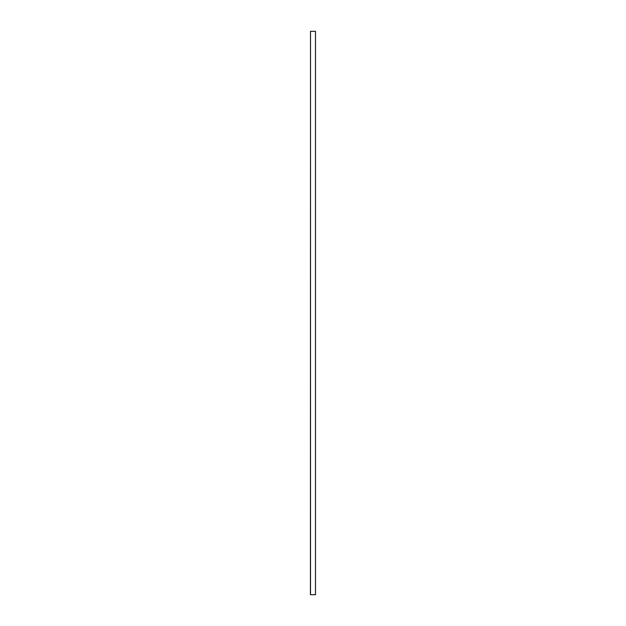 <?xml version="1.0" encoding="UTF-8"?>
<svg xmlns="http://www.w3.org/2000/svg" width="626" height="626" viewBox="0 0 626 626"><rect width="100%" height="100%" fill="white"/><g stroke="black" fill="none" stroke-linecap="round" stroke-linejoin="round"><path stroke-width="0.94" d="M310.519 594.7L310.519 31.3L315.481 31.3L315.481 594.7L310.433 594.7L310.519 31.3M315.481 31.3L315.481 594.7"/></g></svg>
